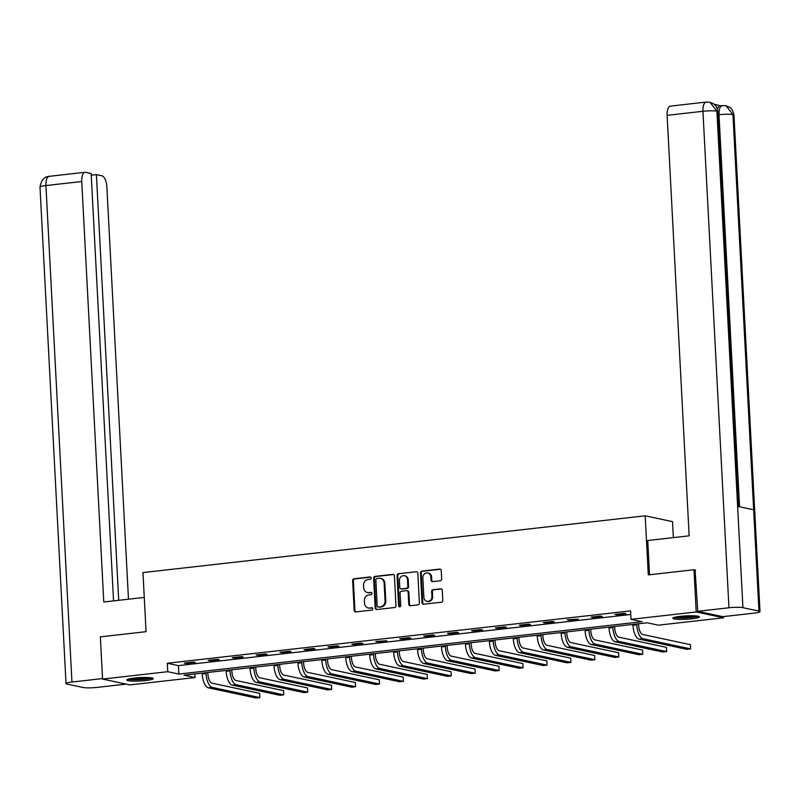 <?xml version="1.0" encoding="UTF-8"?>
<svg xmlns="http://www.w3.org/2000/svg" width="800" height="800" viewBox="0 0 800 800"><rect width="100%" height="100%" fill="white"/><g stroke="black" fill="none" stroke-linecap="round" stroke-linejoin="round"><path stroke-width="1.2" d="M371.16 577.99A1.17 1.05 -77.9 0 0 370.05 576.95L354.05 578.76A1.67 1.5 -77.9 0 0 352.63 580.58L354.19 610.42A1.67 1.5 -77.9 0 0 355.78 611.91L371.78 610.1A1.17 1.05 -77.9 0 0 371.97 607.79A1.17 1.05 -77.9 0 0 371.66 607.78L369.59 608.01A5.36 4.8 -77.9 0 1 368.19 607.95A5.36 4.8 -77.9 0 1 364.49 603.25L364.36 600.77A5.36 4.8 -77.9 0 1 368.9 594.92L370.97 594.68A1.17 1.05 -77.9 0 0 371.16 592.38A1.17 1.05 -77.9 0 0 370.85 592.36L368.78 592.6A5.36 4.8 -77.9 0 1 367.39 592.53A5.36 4.8 -77.9 0 1 363.69 587.84L363.56 585.35A5.36 4.8 -77.9 0 1 368.1 579.5L370.17 579.27A1.17 1.05 -77.9 0 0 371.16 577.99M691.87 618.8A13.3 1.69 -3 0 1 672.82 618.26A13.3 1.69 -3 0 1 680.34 616.34A13.3 1.69 -3 0 1 699.38 616.87A13.3 1.69 -3 0 1 691.87 618.8M145.77 680.53A13.3 1.69 -3 0 1 126.72 679.99A13.3 1.69 -3 0 1 134.24 678.07A13.3 1.69 -3 0 1 153.28 678.6A13.3 1.69 -3 0 1 145.77 680.53M440.26 580.77A1.67 1.5 -77.9 0 0 441.68 578.94L441.24 570.57A1.67 1.5 -77.9 0 0 439.65 569.08L421.88 571.09A1.67 1.5 -77.9 0 0 420.46 572.92L422.02 602.75A1.67 1.5 -77.9 0 0 423.62 604.24L441.38 602.23A1.67 1.5 -77.9 0 0 442.8 600.41L442.27 590.29A1.67 1.5 -77.9 0 0 440.68 588.81L433.08 589.67A1.67 1.5 -77.9 0 0 431.66 591.49L431.92 596.51A4.48 4.01 -77.9 0 1 423.87 597.42L422.84 577.78A4.48 4.01 -77.9 0 1 430.89 576.87L431.06 580.14A1.67 1.5 -77.9 0 0 432.66 581.63L440.26 580.77M102.56 679.07L100.35 636.85L146.06 631.68L142.96 572.58L645.19 515.81L648.29 574.91L694 569.74L696.21 611.96L723.55 617.8L658.35 625.17L647.27 622.8L184.01 675.17L195.09 677.53L129.89 684.9L102.56 679.07L167.75 671.7L178.84 674.06L642.1 621.7L631.02 619.33L696.21 611.96M631.02 619.33L630.58 610.89L167.31 663.25L167.75 671.7M394.41 575.86A1.67 1.5 -77.9 0 0 392.82 574.37L375.05 576.38A1.67 1.5 -77.9 0 0 373.63 578.21L375.2 608.05A1.67 1.5 -77.9 0 0 376.79 609.53L394.56 607.53A1.67 1.5 -77.9 0 0 395.98 605.7L394.41 575.86M398.47 573.74L416.23 571.73A1.67 1.5 -77.9 0 1 417.83 573.22L419.39 603.05A1.67 1.5 -77.9 0 1 417.97 604.88L410.37 605.74A1.67 1.5 -77.9 0 1 408.77 604.25L408.14 592.15A1.67 1.5 -77.9 0 0 406.55 590.66L401.5 591.23A1.67 1.5 -77.9 0 0 400.08 593.06L400.74 605.66A1.17 1.05 -77.9 0 1 398.64 605.9L397.05 575.56A1.67 1.5 -77.9 0 1 398.47 573.74L416.23 571.73M673.36 537.62L672.52 521.64L645.19 515.81M167.31 663.25L178.39 665.62L630.77 614.49M186.17 663.47L195.38 662.43L193.53 662.04L184.33 663.08L186.17 663.47L186.14 662.87M210.1 660.77L219.31 659.73L217.46 659.33L208.26 660.37L210.1 660.77L210.07 660.17M234.03 658.06L243.24 657.02L241.39 656.63L232.19 657.67L234.03 658.06L234 657.46M257.96 655.36L267.17 654.32L265.32 653.92L256.12 654.96L257.96 655.36L257.93 654.76M281.89 652.65L291.1 651.61L289.25 651.22L280.05 652.26L281.89 652.65L281.86 652.05M305.82 649.95L315.03 648.91L313.18 648.51L303.98 649.55L305.82 649.95L305.79 649.35M329.75 647.24L338.96 646.2L337.11 645.81L327.91 646.85L329.75 647.24L329.72 646.64M353.69 644.54L362.89 643.5L361.04 643.1L351.84 644.14L353.69 644.54L353.65 643.94M377.62 641.83L386.82 640.79L375.77 641.44L377.62 641.83L377.58 641.23M401.55 639.13L410.75 638.09L408.9 637.69L399.7 638.73L401.55 639.13L401.51 638.53M425.48 636.42L434.68 635.38L432.83 634.99L423.63 636.03L425.48 636.42L425.44 635.82M449.41 633.72L458.61 632.68L456.76 632.28L447.56 633.32L449.41 633.72L449.37 633.12M473.34 631.01L482.54 629.97L480.69 629.58L471.49 630.62L473.34 631.01L473.3 630.41M497.27 628.31L506.47 627.27L504.62 626.87L495.42 627.91L497.27 628.31L497.24 627.71M521.2 625.6L530.4 624.56L528.55 624.17L519.35 625.21L521.2 625.6L521.17 625M545.13 622.9L554.33 621.86L552.48 621.46L543.28 622.5L545.13 622.9L545.1 622.3M569.06 620.19L578.26 619.15L567.21 619.8L569.06 620.19L569.03 619.59M592.99 617.49L602.19 616.45L600.34 616.05L591.14 617.09L592.99 617.49L592.96 616.89M616.92 614.78L626.12 613.74L624.27 613.35L615.07 614.39L616.92 614.78L616.89 614.18M723.48 616.59L723.55 617.8M694 569.74L695.58 570.08M194.9 673.94L195.09 677.53M178.39 665.62L178.84 674.06M367.39 592.53L368.13 592.69A5.36 4.8 -77.9 0 0 369.52 592.76L368.78 592.6M371.51 592.53L369.52 592.76M368.19 607.95L368.93 608.1A5.36 4.8 -77.9 0 0 370.33 608.17L369.59 608.01M372.32 607.95L370.33 608.17M370.7 577.12L354.79 578.91A1.67 1.5 -77.9 0 0 353.37 580.74L354.93 610.58A1.67 1.5 -77.9 0 0 355.73 611.91M393.61 574.53A1.67 1.5 -77.9 0 0 393.56 574.53L375.79 576.54A1.67 1.5 -77.9 0 0 374.37 578.37L375.94 608.2A1.67 1.5 -77.9 0 0 376.73 609.54M376.83 578.52A1.17 1.05 -77.9 0 0 375.84 579.8L377.21 605.99A1.17 1.05 -77.9 0 0 378.32 607.03L380.51 606.78A5.36 4.8 -77.9 0 0 385.05 600.93L384.11 583.03A5.36 4.8 -77.9 0 0 380.41 578.34A5.36 4.8 -77.9 0 0 379.01 578.27L376.83 578.52M378.47 607.06A1.17 1.05 -77.9 0 0 379.06 607.18L378.32 607.03M380.41 578.34L381.15 578.49A5.36 4.8 -77.9 0 1 384.85 583.19L385.79 601.09A5.36 4.8 -77.9 0 1 381.25 606.94L379.06 607.18M406.98 590.68L407.72 590.84A1.67 1.5 -77.9 0 1 408.88 592.31L409.51 604.41A1.67 1.5 -77.9 0 0 410.31 605.74M399.2 573.89A1.67 1.5 -77.9 0 0 397.79 575.72L399.38 606.06A1.17 1.05 -77.9 0 0 399.83 606.93M407.48 579.6A4.48 4.01 -77.9 0 0 399.43 580.51L399.79 587.43A1.67 1.5 -77.9 0 0 401.38 588.91L406.43 588.34A1.67 1.5 -77.9 0 0 407.84 586.52L407.48 579.6L408.22 579.75A4.48 4.01 -77.9 0 0 405.13 575.83L404.39 575.67M400.95 588.89L401.68 589.05A1.67 1.5 -77.9 0 0 402.12 589.07L401.38 588.91M408.22 579.75L408.58 586.67A1.67 1.5 -77.9 0 1 407.16 588.5L402.12 589.07M427.8 572.94L428.54 573.1A4.48 4.01 -77.9 0 1 431.63 577.02L431.8 580.3A1.67 1.5 -77.9 0 0 432.6 581.63M426.96 601.34L427.7 601.5A4.48 4.01 -77.9 0 0 432.66 596.67L431.92 596.51M441.48 588.96A1.67 1.5 -77.9 0 0 441.42 588.96L433.82 589.82A1.67 1.5 -77.9 0 0 432.4 591.65L432.66 596.67M440.44 569.23A1.67 1.5 -77.9 0 0 440.39 569.24L422.62 571.25A1.67 1.5 -77.9 0 0 421.2 573.08L422.76 602.91A1.67 1.5 -77.9 0 0 423.56 604.25M207.81 672.48L207.89 673.95A8.52 3.62 83.6 0 0 212.03 683.18L259.64 693.35L259.86 697.57L212.25 687.4A12.79 5.43 -96.4 0 1 206.04 673.55L206 672.68M259.86 697.57L256.02 698L208.41 687.83A12.79 5.43 -96.4 0 1 202.21 673.99L202.16 673.12M150.99 677.78A11.51 1.47 -3 0 1 149.43 678.28A11.51 1.47 -3 0 1 138.17 679.49A11.51 1.47 -3 0 1 128.92 678.93M131.74 678.4A10.66 1.36 177 0 0 148.13 677.54M127.84 679.24A13.21 1.68 177 0 0 138.7 679.69A13.21 1.68 177 0 0 150.84 678.33A13.21 1.68 177 0 0 152.09 677.97M697.09 616.05A11.51 1.47 -3 0 1 695.53 616.55A11.51 1.47 -3 0 1 684.27 617.76A11.51 1.47 -3 0 1 675.02 617.2M677.84 616.67A10.66 1.36 177 0 0 694.23 615.81M673.94 617.51A13.21 1.68 177 0 0 684.8 617.96A13.21 1.68 177 0 0 696.94 616.6A13.21 1.68 177 0 0 698.2 616.24M144.27 597.42L103.78 602L81.75 181.51L45.93 185.56L71.95 682.04L102.53 678.58M128.47 599.21L106.86 186.87A10.23 4.34 83.6 0 0 101.9 175.79L96.4 174.62L118.71 600.31M71.95 682.04A10.49 1.33 177 0 0 66.02 683.56A10.49 1.33 177 0 0 67.06 684.08L83.09 687.5A10.49 1.33 177 0 0 97.06 687.4L126.18 684.11M113.55 600.89L91.15 173.5L85.65 172.32A10.23 4.34 83.6 0 0 85.03 172.29A10.23 4.34 83.6 0 0 81.75 181.51M91.24 175.2L96.4 174.62M649.53 574.77L647.74 540.51L689.15 535.83L667.12 115.34A10.23 4.34 -96.4 0 1 670.4 106.12L706.22 102.07A10.23 4.34 -96.4 0 0 702.94 111.29L667.12 115.34M758.96 611.1L753.65 509.78L737.62 506.35L742.93 607.68L758.96 611.1A10.49 1.33 177 0 1 760 611.62A10.49 1.33 177 0 1 754.07 613.14L722.86 616.67L697.74 611.3L695.11 569.98M742.93 607.68A10.49 1.33 177 0 0 728.96 607.77L697.74 611.3M720.52 105.71L714.22 104.36M717.46 109.2A10.23 4.34 -96.4 0 1 720.22 105.74L725.86 105.65L729.58 107.25C729.5 107.29 732.91 108.63 733.98 115.14A10.49 1.33 177 0 0 732.94 114.62L725.99 105.68M738.61 506.56L717.91 111.71A10.49 1.33 177 0 0 716.91 111.2L709.98 102.26L706.22 102.07M231.74 669.77L231.82 671.24A8.52 3.62 83.6 0 0 235.96 680.47L283.57 690.64L283.79 694.86L236.18 684.7A12.79 5.43 -96.4 0 1 229.97 670.85L229.93 669.98M283.79 694.86L279.95 695.3L232.34 685.13A12.79 5.43 -96.4 0 1 226.14 671.28L226.09 670.41M255.67 667.07L255.75 668.54A8.52 3.62 83.6 0 0 259.89 677.77L307.5 687.94L307.72 692.16L260.11 681.99A12.79 5.43 -96.4 0 1 253.9 668.14L253.86 667.27M307.72 692.16L303.88 692.59L256.27 682.42A12.79 5.43 -96.4 0 1 250.07 668.58L250.02 667.71M279.6 664.36L279.68 665.83A8.52 3.62 83.6 0 0 283.82 675.06L331.43 685.23L331.65 689.45L284.04 679.29A12.79 5.43 -96.4 0 1 277.83 665.44L277.79 664.57M331.65 689.45L327.81 689.89L280.2 679.72A12.79 5.43 -96.4 0 1 274 665.87L273.95 665M303.53 661.66L303.61 663.13A8.52 3.62 83.6 0 0 307.75 672.36L355.36 682.53L355.58 686.75L307.97 676.58A12.79 5.43 -96.4 0 1 301.76 662.73L301.72 661.86M355.58 686.75L351.74 687.18L304.13 677.01A12.79 5.43 -96.4 0 1 297.93 663.17L297.88 662.3M327.46 658.95L327.54 660.42A8.52 3.62 83.6 0 0 331.68 669.65L379.29 679.82L379.51 684.04L331.9 673.88A12.79 5.43 -96.4 0 1 325.69 660.03L325.65 659.16M379.51 684.04L375.68 684.48L328.06 674.31A12.79 5.43 -96.4 0 1 321.86 660.46L321.81 659.59M351.39 656.25L351.47 657.72A8.52 3.62 83.6 0 0 355.61 666.95L403.22 677.12L403.44 681.34L355.83 671.17A12.79 5.43 -96.4 0 1 349.62 657.32L349.58 656.45M403.44 681.34L399.61 681.77L351.99 671.6A12.79 5.43 -96.4 0 1 345.79 657.76L345.74 656.89M375.32 653.54L375.4 655.01A8.52 3.62 83.6 0 0 379.54 664.24L427.15 674.41L427.37 678.63L379.76 668.47A12.79 5.43 -96.4 0 1 373.55 654.62L373.51 653.75M427.37 678.63L423.54 679.07L375.92 668.9A12.79 5.43 -96.4 0 1 369.72 655.05L369.67 654.18M399.25 650.84L399.33 652.31A8.52 3.62 83.6 0 0 403.47 661.54L451.08 671.71L451.3 675.93L403.69 665.76A12.79 5.43 -96.4 0 1 397.48 651.91L397.44 651.04M451.3 675.93L447.47 676.36L399.85 666.19A12.79 5.43 -96.4 0 1 393.65 652.35L393.6 651.48M423.18 648.13L423.26 649.6A8.52 3.62 83.6 0 0 427.4 658.83L475.01 669L475.23 673.22L427.62 663.06A12.79 5.43 -96.4 0 1 421.42 649.21L421.37 648.34M475.23 673.22L471.4 673.66L423.78 663.49A12.79 5.43 -96.4 0 1 417.58 649.64L417.53 648.77M447.12 645.43L447.19 646.9A8.52 3.62 83.6 0 0 451.33 656.13L498.94 666.3L499.16 670.52L451.55 660.35A12.79 5.43 -96.4 0 1 445.35 646.5L445.3 645.63M499.16 670.52L495.33 670.95L447.71 660.78A12.79 5.43 -96.4 0 1 441.51 646.94L441.46 646.07M471.05 642.72L471.12 644.19A8.52 3.62 83.6 0 0 475.26 653.42L522.87 663.59L523.09 667.81L475.48 657.65A12.79 5.43 -96.4 0 1 469.28 643.8L469.23 642.93M523.09 667.81L519.26 668.25L471.64 658.08A12.79 5.43 -96.4 0 1 465.44 644.23L465.39 643.36M494.98 640.02L495.05 641.49A8.52 3.62 83.6 0 0 499.19 650.72L546.8 660.89L547.02 665.11L499.41 654.94A12.79 5.43 -96.4 0 1 493.21 641.09L493.16 640.22M547.02 665.11L543.19 665.54L495.58 655.37A12.79 5.43 -96.4 0 1 489.37 641.53L489.33 640.66M518.91 637.31L518.98 638.78A8.52 3.62 83.6 0 0 523.12 648.01L570.73 658.18L570.95 662.4L523.34 652.24A12.79 5.43 -96.4 0 1 517.14 638.39L517.09 637.52M570.95 662.4L567.12 662.84L519.51 652.67A12.79 5.43 -96.4 0 1 513.3 638.82L513.26 637.95M542.84 634.61L542.91 636.08A8.52 3.62 83.6 0 0 547.05 645.31L594.66 655.48L594.88 659.7L547.27 649.53A12.79 5.43 -96.4 0 1 541.07 635.68L541.02 634.81M594.88 659.7L591.05 660.13L543.44 649.96A12.79 5.43 -96.4 0 1 537.23 636.12L537.19 635.25M566.77 631.9L566.84 633.37A8.52 3.62 83.6 0 0 570.98 642.6L618.59 652.77L618.81 656.99L571.2 646.83A12.79 5.43 -96.4 0 1 565 632.98L564.95 632.11M618.81 656.99L614.98 657.43L567.37 647.26A12.79 5.43 -96.4 0 1 561.16 633.41L561.12 632.54M590.7 629.2L590.77 630.67A8.52 3.62 83.6 0 0 594.91 639.9L642.52 650.07L642.74 654.29L595.13 644.12A12.79 5.43 -96.4 0 1 588.93 630.27L588.88 629.4M642.74 654.29L638.91 654.72L591.3 644.55A12.79 5.43 -96.4 0 1 585.09 630.71L585.05 629.84M614.63 626.49L614.7 627.96A8.52 3.62 83.6 0 0 618.84 637.19L666.45 647.36L666.67 651.58L619.06 641.42A12.79 5.43 -96.4 0 1 612.86 627.57L612.81 626.7M666.67 651.58L662.84 652.02L615.23 641.85A12.79 5.43 -96.4 0 1 609.02 628L608.98 627.13M638.56 623.79L638.63 625.26A8.52 3.62 83.6 0 0 642.77 634.49L690.38 644.66L690.6 648.88L642.99 638.71A12.79 5.43 -96.4 0 1 636.79 624.86L636.74 623.99M690.6 648.88L686.77 649.31L639.16 639.14A12.79 5.43 -96.4 0 1 632.95 625.3L632.91 624.43M370.64 577.07L370.05 576.95M372.25 607.91L371.66 607.78M371.44 592.49L370.85 592.36M354.93 610.58L354.19 610.42M353.37 580.74L352.63 580.58M354.79 578.91L354.05 578.76M375.94 608.2L375.2 608.05M374.37 578.37L373.63 578.21M375.79 576.54L375.05 576.38M393.56 574.53L392.82 574.37M381.25 606.94L380.51 606.78M385.79 601.09L385.05 600.93M384.85 583.19L384.11 583.03M409.51 604.41L408.77 604.25M408.88 592.31L408.14 592.15M399.38 606.06L398.64 605.9M397.79 575.72L397.05 575.56M407.16 588.5L406.43 588.34M408.58 586.67L407.84 586.52M431.8 580.3L431.06 580.14M431.63 577.02L430.89 576.87M432.4 591.65L431.66 591.49M433.82 589.82L433.08 589.67M441.42 588.96L440.68 588.81M422.76 602.91L422.02 602.75M421.2 573.08L420.46 572.92M422.62 571.25L421.88 571.09M440.39 569.24L439.65 569.08M202.21 673.99L206.04 673.55M208.41 687.83L212.25 687.4M85.03 172.29L49.21 176.34A10.23 4.34 -96.4 0 0 45.93 185.56A10.49 1.33 177 0 0 40 187.08L66.02 683.56M728.96 607.77L702.94 111.29A10.49 1.33 177 0 1 716.91 111.2L737.62 506.35M739.55 506.77L719 114.72L718.08 114.83M722.9 105.54C720.2 105.61 718.9 108.67 719 114.72A10.49 1.33 177 0 1 732.94 114.62L753.65 509.78M226.14 671.28L229.97 670.85M232.34 685.13L236.18 684.7M250.07 668.58L253.9 668.14M256.27 682.42L260.11 681.99M274 665.87L277.83 665.44M280.2 679.72L284.04 679.29M297.93 663.17L301.76 662.73M304.13 677.01L307.97 676.58M321.86 660.46L325.69 660.03M328.06 674.31L331.9 673.88M345.79 657.76L349.62 657.32M351.99 671.6L355.83 671.17M369.72 655.05L373.55 654.62M375.92 668.9L379.76 668.47M393.65 652.35L397.48 651.91M399.85 666.19L403.69 665.76M417.58 649.64L421.42 649.21M423.78 663.49L427.62 663.06M441.51 646.94L445.35 646.5M447.71 660.78L451.55 660.35M465.44 644.23L469.28 643.8M471.64 658.08L475.48 657.65M489.37 641.53L493.21 641.09M495.58 655.37L499.41 654.94M513.3 638.82L517.14 638.39M519.51 652.67L523.34 652.24M537.23 636.12L541.07 635.68M543.44 649.96L547.27 649.53M561.16 633.41L565 632.98M567.37 647.26L571.2 646.83M585.09 630.71L588.93 630.27M591.3 644.55L595.13 644.12M609.02 628L612.86 627.57M615.23 641.85L619.06 641.42M632.95 625.3L636.79 624.86M639.16 639.14L642.99 638.71M378.76 607.17L378.02 607.01M49.21 176.34C44.26 176.65 41.19 180.23 40 187.08M760 611.62L733.98 115.14M709.98 102.26L713.51 103.82C713.42 103.85 716.84 105.19 717.91 111.71"/></g></svg>
